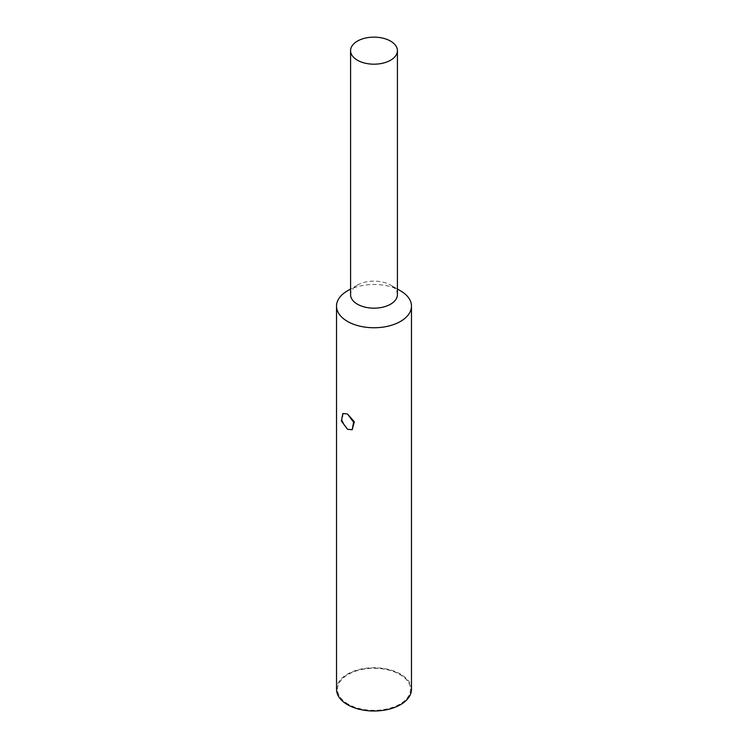<?xml version="1.0" encoding="UTF-8"?>
<svg xmlns="http://www.w3.org/2000/svg" width="748" height="748" viewBox="0 0 748 748"><rect width="100%" height="100%" fill="white"/><g stroke="black" fill="none" stroke-linecap="round" stroke-linejoin="round"><path stroke-width="0.56" stroke-dasharray="3.74 2.81" d="M397.422 294.647A23.422 13.52 0 0 0 390.559 285.082L397.422 289.037L390.559 285.082A23.422 13.52 0 0 0 357.441 285.082A23.422 13.52 0 0 0 350.578 294.647M348.166 704.298A36.54 21.094 180 0 1 337.46 689.375A36.54 21.094 180 0 1 360.012 669.89A36.54 21.094 180 0 1 399.834 674.462A36.54 21.094 180 0 1 410.54 689.375A36.54 21.094 180 0 1 387.988 708.87A36.54 21.094 180 0 1 348.166 704.298M348.166 704.139A36.54 21.094 180 0 1 337.46 689.226A36.54 21.094 180 0 1 360.012 669.731A36.54 21.094 180 0 1 399.834 674.313A36.54 21.094 180 0 1 410.54 689.226A36.54 21.094 180 0 1 387.988 708.721A36.54 21.094 180 0 1 348.166 704.139M343.229 413.279L342.098 420.61L347.502 429.277L352.598 429.502M411.475 689.375A37.475 21.636 0 0 0 400.498 674.079A37.475 21.636 0 0 0 359.657 669.385A37.475 21.636 0 0 0 336.525 689.375M347.502 290.813A37.475 21.636 180 0 1 400.498 290.813M357.441 285.082L350.578 289.037"/><path stroke-width="1.12" d="M350.578 50.668L350.578 294.647A23.422 13.52 0 0 0 357.441 304.202A23.422 13.52 0 0 0 382.967 307.138A23.422 13.52 0 0 0 397.422 294.647L397.422 50.668A23.422 13.52 0 0 0 390.559 41.103A23.422 13.52 0 0 0 365.033 38.167A23.422 13.52 0 0 0 350.578 50.668A23.422 13.52 0 0 0 357.441 60.223A23.422 13.52 0 0 0 382.967 63.159A23.422 13.52 0 0 0 397.422 50.668M400.498 290.813L397.422 289.037L400.498 290.813A37.475 21.636 180 0 1 411.475 306.119A37.475 21.636 180 0 1 388.343 326.109A37.475 21.636 180 0 1 347.502 321.416A37.475 21.636 180 0 1 336.525 306.119A37.475 21.636 180 0 1 347.502 290.813L350.578 289.037M352.186 429.745L354.328 421.816L347.502 413.981L342.818 413.522L341.378 421.012L347.502 429.277L352.186 429.745L353.617 422.255L347.502 413.981L342.818 413.522M336.525 306.119L336.525 689.375A37.475 21.636 0 0 0 347.502 704.681A37.475 21.636 0 0 0 388.343 709.366A37.475 21.636 0 0 0 411.475 689.375L411.475 306.119"/></g></svg>
